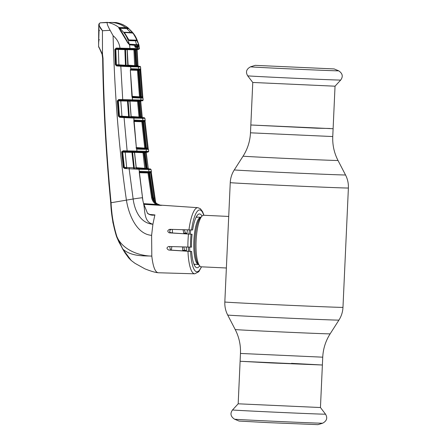 <?xml version="1.0" encoding="UTF-8"?>
<svg xmlns="http://www.w3.org/2000/svg" width="447" height="447" viewBox="0 0 447 447"><rect width="100%" height="100%" fill="white"/><g stroke="black" fill="none" stroke-linecap="round" stroke-linejoin="round"><path stroke-width="0.67" d="M332.752 136.553C332.412 144.984 334.16 152.958 338.01 160.467A47.516 0.307 2.6 0 1 278.732 158.076A47.516 0.307 2.6 0 1 243.079 156.154C247.593 149.024 250.063 141.246 250.482 132.815L332.752 136.553L333.11 128.725L250.84 124.992L317.18 128.216L329.892 128.479M271.005 362.936L240.112 361.271L322.382 365.009L271.005 362.936M187.455 229.842A25.803 6.414 92.7 0 0 186.913 233.926M186.321 247.018A25.803 6.414 92.7 0 0 186.494 251.119M203.776 215.27A25.803 6.414 92.7 0 0 203.737 215.264A25.803 6.414 92.7 0 0 203.692 215.264A25.803 6.414 92.7 0 0 202.05 216.052A25.803 6.414 92.7 0 0 196.116 240.737A25.803 6.414 92.7 0 0 199.703 265.876A25.803 6.414 92.7 0 0 201.306 266.814A25.803 6.414 92.7 0 0 201.351 266.814M291.483 363.344L322.382 365.009L320.449 407.535L238.178 403.803L240.464 353.448C240.81 345.011 239.056 337.044 235.206 329.534L227.696 315.046C225.595 310.944 224.64 306.597 224.83 301.999L230.25 182.633A59.133 0.386 2.6 0 0 274.614 185.024A59.133 0.386 2.6 0 0 348.392 188.003C348.576 183.399 347.621 179.051 345.52 174.956A55.674 0.363 2.6 0 1 276.062 172.151A55.674 0.363 2.6 0 1 234.289 169.905L243.079 156.154M334.16 68.933L255.203 65.351L334.16 68.933L338.653 70.805C342.598 73.42 343.279 76.498 340.692 80.052L335.038 86.198L252.773 82.46L250.482 132.815M255.203 65.351L250.566 66.804C246.398 69.05 245.442 72.056 247.699 75.828A46.544 0.302 -177.4 0 0 282.621 77.705A46.544 0.302 -177.4 0 0 340.692 80.052M234.563 419.197L239.061 421.063L268.708 422.655L318.007 424.65L322.656 423.192C326.818 420.951 327.774 417.939 325.522 414.168A46.544 0.302 2.6 0 1 267.451 411.827A46.544 0.302 2.6 0 1 232.524 409.949C229.942 413.497 230.618 416.582 234.563 419.197A44.097 0.285 2.6 0 0 267.647 420.968A44.097 0.285 2.6 0 0 322.656 423.192M132.027 96.328L139.492 96.815L137.464 70.308L130.463 70.106M138.235 70.268L137.464 70.308L137.145 69.654A0.643 0.615 -88.5 0 0 137.151 69.654L137.151 69.654A0.643 0.615 -88.5 0 0 137.782 68.961L138.235 70.268L140.257 96.759L140.006 98.049L132.418 97.675A0.643 0.458 -43.7 0 0 132.334 97.29L130.328 69.983M130.574 69.386A0.643 0.559 -87.5 0 0 131.01 68.709L137.782 68.961M130.435 69.402L137.145 69.654L130.53 69.464M131.915 96.496L130.328 69.944L130.591 69.358A0.643 0.531 -124.7 0 0 130.775 68.782L130.68 66.737L120.819 66.223L122.729 99.608L132.563 99.832L132.038 96.513M130.328 69.944L131.01 68.709M142.42 100.748L131.999 100.541A0.643 0.548 -88.6 0 0 132.563 99.832L143.079 100.044M128.898 100.458L131.999 100.541L128.898 100.458A0.643 0.33 -88.4 0 0 129.239 99.754M126.741 66.547A0.643 0.291 -86.7 0 0 126.49 65.944L140.112 66.374A0.643 0.643 -69.1 0 0 139.922 66.335M125.685 66.491L125.501 65.888L126.596 65.949A0.643 0.531 92.7 0 1 126.104 65.346L127.769 65.424L127.138 49.729L125.506 49.684L126.104 65.346L125.462 65.262L124.864 49.639L118.36 49.449L118.88 64.837L125.462 65.262L125.322 65.877L116.818 65.346L125.322 65.877M116.857 65.346A0.643 0.525 92.7 0 1 116.371 64.742L118.88 64.837L118.74 65.452M116.203 48.069L126.199 48.321A0.643 0.313 86.4 0 1 125.97 49.014A0.643 0.536 -88.6 0 0 125.506 49.684L124.864 49.639L124.797 48.98L116.421 48.734L115.488 49.399L115.991 64.72L116.818 65.346L116.673 65.96L115.365 64.737L116.371 64.742L115.84 49.405L114.857 49.405L116.203 48.069L116.337 48.734A0.643 0.525 -88.5 0 0 115.84 49.405L118.36 49.449L118.287 48.784M120.958 65.608L120.819 66.223L116.673 65.96M115.365 64.737L114.857 49.405M116.337 48.064L116.337 48.734M116.421 48.734L124.439 48.963L124.657 48.265M126.199 48.321L129.971 48.388L129.529 44.795L126.54 40.845L118.807 27.949L118.885 27.451C115.421 24.853 111.56 23.155 107.302 22.361C106.738 23.233 107.688 25.887 110.146 30.329L113.097 35.71C117.013 38.978 119.315 43.13 120.008 48.17L120.092 48.84M125.059 48.293L124.434 48.963M138.81 49.282L124.797 48.98M126.663 48.31A0.643 0.335 91.6 0 1 126.305 49.014L125.97 49.014M126.758 49.645L127.138 49.729A0.643 0.553 -88.6 0 1 127.658 49.047M118.36 49.405L124.869 49.589M127.384 65.29L127.769 65.424A0.643 0.548 92.6 0 0 128.272 66.027L126.596 65.949M136.883 66.329L134.67 66.24L133.932 49.835L127.233 49.639M127.853 65.145L136.402 65.743L135.469 49.924L134.709 49.908L135.637 65.726A0.643 0.62 91.4 0 0 136.218 66.329M133.837 49.204L133.932 49.835L134.709 49.908A0.643 0.62 91.2 0 1 135.251 49.231M135.011 49.857L135.469 49.924A0.643 0.626 91.1 0 1 136.011 49.248M135.933 65.625L136.402 65.743A0.643 0.626 90.9 0 0 136.989 66.346M138.374 66.184L137.005 66.15L137.201 65.486L138.006 65.631L138.486 66.212A0.643 0.643 -75.4 0 1 138.006 65.631L137.14 49.924L138.006 65.631M140.526 66.933L130.68 66.737A0.643 0.553 -87.5 0 0 130.166 66.139M138.391 43.661L138.978 45.225L138.212 45.276L138.38 46.125L137.603 46.242L137.816 46.907L135.011 46.728M127.395 28.357L125.467 28.357L127.417 28.357L127.663 27.574L128.384 28.139L128.049 28.843L127.496 28.401A0.43 0.402 -60.5 0 0 127.781 27.63C124.232 25.026 120.31 23.328 116.019 22.534L116.416 22.613M127.781 27.63L127.92 27.725C122.964 24.507 122.813 24.244 116.22 22.568M128.445 28.2L129.244 29.061M138.928 44.979L138.492 44.666A0.43 0.402 -13.1 0 1 138.928 44.979L139.486 48.583C139.011 49.399 138.24 49.634 137.179 49.271A0.643 0.631 91.1 0 1 137.173 49.271A0.643 0.631 91.1 0 0 137.821 48.572L139.475 48.578M136.754 48.55A0.643 0.62 91.2 0 1 136.123 49.254L129.395 49.092A0.643 0.559 91.4 0 0 129.971 48.388L137.324 48.567L137.218 47.466A0.643 0.626 -89 0 0 136.637 46.896L134.882 46.851L134.776 46.052L135.441 47.404L137.218 47.466L138.402 47.46L138.38 46.125M136.123 49.254A0.643 0.62 91.2 0 1 136.117 49.254L136.687 49.265A0.643 0.626 91.1 0 0 137.324 48.567L137.821 48.572M138.402 47.46A0.643 0.637 -90.3 0 0 137.816 46.907L136.637 46.896M135.441 47.404A0.643 0.609 -88.2 0 0 135.011 46.874M134.178 45.287L129.529 44.795A0.43 0.335 -56.7 0 0 129.217 44.482L134.234 44.868A0.43 0.402 -88.2 0 1 134.608 45.203L134.776 46.052M138.581 44.884L137.821 44.94A0.43 0.425 -90.6 0 1 138.212 45.276L135.704 45.259M134.648 45.208L134.815 46.058L137.603 46.242L137.425 45.354M138.319 44.264L138.777 44.532L138.319 44.264M136.396 65.435L137.201 65.486L136.335 49.84L137.14 49.924L137.782 49.248M135.475 49.813L136.335 49.84L136.262 49.254M133.938 49.824L134.709 49.846M126.305 49.014L129.334 49.092A0.643 0.553 91.4 0 1 129.328 49.092A0.643 0.553 91.4 0 0 129.898 48.388M118.969 28.094A0.43 0.419 -130 0 0 118.885 27.451L127.663 27.574M120.779 31.581L120.886 31.296L120.779 31.581M119.075 27.407L118.829 28.183L125.467 28.357L125.724 27.574C121.467 24.512 116.756 22.797 111.577 22.434L100.139 22.819L107.33 22.35M111.577 22.434L116.019 22.534M100.184 22.819L99.407 23.59C98.787 25.535 99.793 27.882 102.424 30.625L98.748 25.004L98.955 23.92L100.139 22.819M98.759 46.711L102.486 54.243L102.424 30.625M102.553 30.737L110.146 30.329M129.552 258.88L125.037 252.907L122.646 248.957L116.589 236.72C113.175 225.707 111.225 214.398 110.733 202.787C106.056 154.746 103.358 106.587 102.642 58.311L102.123 54.422L100.631 50.528L98.608 46.829L98.759 25.954L99.038 30.485L98.631 44.219M99.402 39.722L98.971 39.705M99.469 30.525L99.038 30.485M131.653 116.538L131.692 116.93M102.486 54.243L102.134 54.433L102.486 54.243L103.017 58.283L102.631 58.311L102.134 54.433L98.949 47.17M103.017 58.283C103.721 106.548 106.408 154.701 111.074 202.742C111.543 214.269 113.477 225.545 116.874 236.558L116.589 236.72L118.997 242.201L125.037 252.907L128.68 257.908L131.256 260.517L134.972 263.311L144.934 268.854C150.74 271.161 155.087 272.447 157.987 272.726L158.255 272.754C155.165 272.279 153.008 266.73 151.807 256.097L151.617 235.334L152.908 224.238L154.852 215.013C152.092 215.521 149.65 214.968 147.532 213.359L143.532 203.446L142.906 200.669L139.296 171.575L139.749 171.262L148.203 171.575L148.739 172.883L152.315 197.177C152.801 200.066 154.243 202.307 156.64 203.899L160.652 205.38L156.171 204.447C153.617 202.759 152.081 200.368 151.55 197.278L147.979 172.967L139.291 172.715L148.739 172.883M122.646 248.957L131.256 260.517M116.874 236.558L122.763 249.057C131.524 256.79 144.124 255.701 151.807 256.097C140.157 255.991 122.59 250.326 116.874 236.558L116.589 236.72L112.879 222.371L108.917 183.678L105.235 131.044L102.642 58.311M113.097 35.71C114.672 95.434 119.109 150.231 126.412 200.088C128.686 214.789 136.743 234.278 151.617 235.334M111.074 202.742L133.145 198.999C134.569 210.062 140.123 223.271 152.908 224.238C143.593 221.863 145.297 210.721 143.532 203.446L147.532 213.359M160.652 205.38L143.873 204.313M149.745 214.459L154.986 214.951M202.01 216.085A26.926 6.694 -87.3 0 0 199.53 213.94A26.926 6.694 -87.3 0 0 192.646 229.976L169.653 229.328C167.323 230.384 167.189 231.563 169.262 232.853L192.087 234.267A26.926 6.694 -87.3 0 0 191.5 247.152L168.625 246.504C166.463 247.593 166.485 248.772 168.715 250.041L190.59 251.438A30.949 7.694 92.7 0 0 201.329 266.814L226.372 267.993M143.548 203.514L142.906 200.669M147.789 213.308C147.974 213.957 151.656 215.13 151.79 214.845L154.841 214.973M147.907 172.771L139.268 172.52L139.33 171.955A0.643 0.441 -153 0 0 139.296 171.575L139.023 169.268L129.133 168.793L133.145 198.999A9.678 0.43 -8.8 0 1 142.392 197.736L142.917 200.714M160.713 205.385L161.339 205.307C156.612 204.687 153.729 201.983 152.684 197.183L151.55 197.278M143.705 203.653L156.171 204.447L156.64 203.899M147.979 172.967L147.571 172.313A0.643 0.62 -88.5 0 0 147.577 172.313L147.577 172.313A0.643 0.62 -88.5 0 0 148.203 171.575M139.324 171.978A0.643 0.548 -87.4 0 0 139.749 171.262M147.007 172.296L139.313 172M150.902 169.514L139.023 169.268A0.643 0.542 -87.4 0 0 138.525 168.709L150.371 168.96A0.643 0.643 102 0 0 150.276 168.944M139.257 169.279A0.643 0.542 -87.4 0 0 138.754 168.72M157.322 203.916L160.149 205.106L157.322 203.916C154.953 202.335 153.522 200.094 153.03 197.194L149.499 172.022L148.98 172.341C150.946 172.481 151.729 172.212 151.332 171.542L151.064 169.569L150.41 168.966A0.643 0.643 102.8 0 0 150.304 168.949M148.113 169.072A0.643 0.626 -88.8 0 1 148.689 169.625L152.684 197.183L153.047 197.2L149.505 172.905L149.611 171.603L151.198 171.492M132.865 116.617L133.05 117.019M148.465 168.782L147.219 168.759L145.443 152.6L146.258 152.74L148.236 168.284L148.756 168.832A0.643 0.643 -79.5 0 1 148.236 168.284L146.258 152.74L146.901 152.014M146.543 168.044L148.236 168.284M146.683 152.053A0.643 0.643 93.2 0 0 146.258 152.74M144.577 152.578L145.443 152.6L145.37 152.025M147.918 152.047L146.191 152.041A0.643 0.631 -88.9 0 0 146.834 151.315L148.577 151.326M148.365 149.354L146.739 149.348L146.298 148.046L146.538 148.98L146.152 148.784L147.767 148.79L148.46 149.365L148.7 151.337C148.259 152.17 147.426 152.41 146.197 152.041A0.643 0.631 -88.9 0 0 146.197 152.041L145.694 152.036A0.643 0.626 -88.9 0 0 145.694 152.036L136.659 151.824A0.643 0.548 -88.6 0 0 137.223 151.097L146.834 151.315M133.72 151.019L137.011 151.092L136.369 147.756L133.849 121.31L133.938 118.097L124.065 117.6L127.132 150.885L133.72 151.019A0.643 0.324 -88.4 0 1 133.379 151.734L133.038 151.734A0.643 0.296 -93.1 0 0 133.262 151.025M145.13 152.019A0.643 0.62 -88.8 0 0 145.135 152.025L136.665 151.824A0.643 0.548 -88.6 0 0 136.665 151.824L136.447 151.818A0.643 0.542 -88.6 0 0 136.452 151.818L133.038 151.734A0.643 0.52 -88.5 0 0 132.586 152.455L134.301 167.949L136.19 168.038A0.643 0.536 -87.4 0 0 136.681 168.597L138.525 168.709M136.665 151.824L131.865 151.701L131.943 152.371L122.282 152.159L123.908 167.307L124.758 167.888M129.284 168.178L129.133 168.793L124.607 168.502L123.294 167.357L121.662 152.209L123.121 150.773L127.132 150.885L127.227 151.561L131.865 151.701L123.227 151.449A0.643 0.514 -88.5 0 0 122.718 152.17L124.361 167.329A0.643 0.508 -87.2 0 0 124.825 167.888M131.535 151.684L131.748 150.98M134.05 120.774A0.643 0.553 92.5 0 0 134.48 120.081L134.117 120.265A0.643 0.492 38.5 0 1 134.078 120.735L136.369 147.756M134.48 120.081L142.101 120.366A0.643 0.62 91.5 0 1 141.47 121.081L133.91 120.791M141.47 121.081L141.833 121.735L133.983 121.506M142.101 120.366L142.599 121.673L141.833 121.735L144.767 148.108L145.538 148.03L145.336 149.32L137.296 149.13L136.771 148.784A0.643 0.386 143.8 0 0 136.748 148.482L136.843 148.583A0.643 0.548 91.4 0 1 137.296 149.13M142.599 121.673L145.538 148.03M136.374 148.387L144.761 148.756L144.767 148.108L136.469 147.566M136.469 148.22L144.761 148.756A0.643 0.62 91.2 0 1 145.336 149.32M136.017 147.856L136.486 147.767M144.839 118.315L133.938 118.097A0.643 0.548 -87.4 0 0 133.429 117.516L142.582 117.846L144.241 117.74L142.023 117.539A0.643 0.486 94.3 0 1 142.219 117.606M146.298 148.058L143.358 121.685L143.515 120.394L145.063 120.293M146.309 148.018L147.314 148.086L144.314 121.098A0.643 0.553 -0.9 0 0 144.895 120.913M143.364 121.595L145.107 121.534L148.27 149.013M146.437 148.7L147.773 148.79A0.643 0.643 -85.8 0 1 147.773 148.79L147.314 148.086L148.102 147.991L145.107 121.534M147.566 148.611A0.643 0.492 -11 0 1 148.27 148.98M146.739 149.348A0.643 0.631 -88.9 0 0 146.471 148.896M143.515 120.394A0.643 0.631 90.7 0 1 143.37 120.874M141.481 116.896L140.581 116.84L141.42 116.885L139.928 101.296L139.14 101.273M139.855 100.726L139.928 101.296L140.738 101.419L142.235 117.058L141.934 116.997A0.643 0.643 98.8 0 0 142.47 117.572L144.347 117.757A0.643 0.643 104.7 0 0 144.347 117.757L144.347 117.757A0.643 0.643 104.7 0 0 144.225 117.734M133.429 116.656A0.643 0.637 97.9 0 0 133.949 116.991L139.011 117.337L135.24 117.092L135.078 116.762M141.492 116.902L141.665 117.516L140.704 117.449L141.665 117.516M129.708 117.891L129.485 117.31L133.429 117.516M129.071 117.863L128.887 117.276L129.764 117.326A0.643 0.525 -87.3 0 1 129.278 116.745L131.077 116.835L129.87 101.201L128.121 101.156L129.278 116.745L128.635 116.639L127.484 101.095L117.913 100.866L119.019 116.114L121.942 116.209L121.791 116.818L119.852 116.706L128.887 117.276L121.791 116.818M124.21 116.985L124.065 117.6L119.701 117.321L119.852 116.706M119.701 117.321L118.399 116.147L117.293 100.893L118.712 99.497L118.829 100.173A0.643 0.52 91.5 0 0 118.326 100.877L119.438 116.131A0.643 0.514 -87.3 0 0 119.913 116.712M120.746 100.229L121.942 116.209L128.635 116.639L128.49 117.248M118.399 116.147L119.019 116.114M118.712 99.497L118.885 100.173L117.293 100.893M128.82 99.759A0.643 0.302 -92.9 0 1 128.585 100.458A0.643 0.525 91.5 0 0 128.121 101.156L127.484 101.095L127.406 100.424L118.829 100.173M130.686 116.667L131.077 116.835A0.643 0.542 -87.4 0 0 131.574 117.41L129.764 117.326M141.146 117.751L131.183 117.164M141.174 100.748A0.643 0.643 -86.6 0 0 140.738 101.419L142.241 117.058A0.643 0.643 101.9 0 0 142.839 117.634L140.749 117.516M139 117.405L131.083 116.89M131.144 117.092L138.928 117.6M138.654 101.329L139.123 101.419L138.363 101.402L139.838 117.17L140.598 117.187L139.123 101.419L139.777 100.715M140.129 117.041L140.598 117.187A0.643 0.626 90.9 0 0 141.185 117.762M140.419 117.745A0.643 0.62 -88.6 0 1 139.838 117.17L139.051 117.019L137.48 100.67M138.861 117.662L139.051 117.019L131.155 116.511M138.905 100.704A0.643 0.62 91.2 0 0 138.363 101.402L129.976 101.083M119.008 115.996A0.643 0.637 -90.4 0 0 119.6 116.606M142.235 117.058L141.42 116.885M129.066 100.363L128.708 100.351M151.181 171.816L155.69 202.58L155.332 200.91L154.55 201.038L154.019 198.082L150.544 172.218M151.187 171.866L151.265 172.743L149.51 172.816M151.086 172.145A0.643 0.486 177 0 1 150.427 172.38M149.611 171.603A0.643 0.631 90.7 0 1 149.488 172.089M157.333 203.916L157.344 203.927C155.355 203.005 153.924 200.764 153.047 197.2M199.669 265.831A26.926 6.694 -87.3 0 1 196.998 267.736A26.926 6.694 -87.3 0 1 191.668 251.46L170.547 250.08L169.687 246.688M182.538 246.895L182.694 250.32L186.46 250.566M171.816 246.599A26.339 6.549 -87.3 0 1 171.341 250.13M172.352 229.406A26.339 6.549 -87.3 0 1 172.481 232.781L170.335 232.68M192.087 234.267L171.022 232.887L169.67 231.909L170.005 230.054L171.486 229.361M183.052 229.697L183.778 233.144L186.975 233.351M191.668 251.46L190.59 251.438M186.455 250.482L184.527 250.359L183.901 247.135M186.986 233.273L185.544 233.178L184.376 230.037M147.124 168.983L144.834 168.888L143.006 152.606L134.558 152.36M135.195 151.779L134.558 152.494L136.296 168.033L136.681 168.597M135.799 167.865L136.19 168.038L134.452 152.5L131.943 152.371L133.653 167.821L134.301 167.949A0.643 0.52 -87.3 0 0 134.776 168.508M123.294 167.357L133.653 167.821L133.502 168.435M125.132 151.499L126.708 167.999M121.662 152.209L122.282 152.159M123.171 150.773L123.227 151.449M134.066 152.371L134.452 152.5A0.643 0.536 -88.6 0 1 134.96 151.779M121.657 152.014L122.718 152.041M136.257 167.681L146.582 168.435L144.56 152.745L144.085 152.628M134.558 152.354L143.8 152.729L145.823 168.418A0.643 0.62 91.3 0 0 146.398 168.977M143.006 152.606L142.906 151.974M144.834 152.008L143.8 152.729A0.643 0.62 -88.8 0 1 144.336 152.002M147.164 168.988A0.643 0.626 -89.1 0 1 146.582 168.435L146.096 168.268M143.006 152.528L134.569 152.287M132.619 151.606L131.647 151.583M133.139 151.662L131.625 151.617M121.886 151.388L123.227 151.41L121.88 151.393M131.619 151.634L133.128 151.673M123.26 151.449L127.227 151.561M118.801 99.497L122.729 99.608L122.813 100.284L127.093 100.407L127.311 99.709M128.585 100.458L127.093 100.407M127.406 100.424L127.663 99.731M130.384 100.497A0.643 0.542 91.4 0 0 129.87 101.201L129.49 101.089M127.199 100.318L127.512 100.329M142.928 98.077L141.414 98.077L141.017 96.775L141.224 97.703L140.827 97.491L142.325 97.491A0.643 0.643 -84.9 0 1 142.342 97.496L142.979 98.089L143.157 100.055C141.95 101.268 144.124 100.575 140.799 100.743A0.643 0.631 -88.9 0 0 140.799 100.743L140.302 100.731A0.643 0.626 -88.9 0 0 140.302 100.731L139.743 100.72A0.643 0.62 -88.8 0 0 139.743 100.72L132.088 100.541A0.643 0.553 -88.6 0 0 132.653 99.837M140.654 68.983L142.878 97.887M141.135 97.412L142.196 97.39A0.643 0.553 -9.6 0 1 142.856 97.759M142.196 97.39L141.922 96.792L142.716 96.714L142.872 97.837M139.537 97.312L132.094 96.826M141.034 96.731L141.922 96.792L139.945 69.631M132.128 96.921L139.509 97.401M141.414 98.077A0.643 0.631 -89 0 0 141.163 97.614M140.112 66.374L140.565 66.966L140.693 68.927C141.029 69.564 140.313 69.81 138.553 69.682L139.056 69.397L141.034 96.775L138.995 70.285L139.19 68.989A0.643 0.631 90.6 0 1 139.039 69.458M139.19 68.989L140.665 68.905M142.716 96.714L140.665 70.151L139.006 70.19M140.006 98.049A0.643 0.62 -88.8 0 0 139.43 97.463L139.492 96.815L140.257 96.759M132.29 97.29L139.43 97.463L132.15 96.988M132.798 97.876A0.643 0.553 -88.6 0 0 132.346 97.301M138.559 44.342L134.653 35.252L129.077 28.926M134.72 45.572L137.603 44.672L129.205 44.152C127.808 37.822 124.679 32.592 119.818 28.457C119.735 29.128 120.316 30.178 121.573 31.62L121.282 31.608M136.43 45.03L138.626 44.639M98.776 40.783L98.77 41.929M98.793 40.314L98.871 40.945M99.24 39.867L98.776 40.074M98.614 43.605L98.737 26.557M98.876 28.278L98.86 29.407M98.854 30.061L99.29 30.307M126.741 41.012L129.205 44.152M127.082 41.029L121.573 31.62M119.047 28.345L119.818 28.457M134.871 44.616L133.86 44.979M133.776 44.851L134.798 44.616M137.223 40.828L136.961 40.157M132.781 33.05L132.267 32.43M128.585 28.558L122.752 28.284L128.585 28.558L126.697 28.586L130.63 32.469L132.452 32.407L133.027 33.067L137.43 40.833L135.424 40.811L136.536 44.661M120.019 28.39L126.697 28.586M98.96 29.262L98.876 29.86M130.63 32.469L124.406 32.245L124.663 32.899L129.339 40.671L135.424 40.811M128.736 39.917L137.184 40.163M133.027 33.067L124.4 32.502M137.43 40.833L129.172 40.593M224.83 301.999A59.133 0.386 2.6 0 0 269.195 304.385A59.133 0.386 2.6 0 0 342.972 307.363L348.392 188.003M227.696 315.046A55.674 0.363 2.6 0 0 269.468 317.292A55.674 0.363 2.6 0 0 338.932 320.097C341.396 316.208 342.743 311.961 342.972 307.363M235.206 329.534A47.516 0.307 2.6 0 0 270.86 331.451A47.516 0.307 2.6 0 0 330.137 333.842L338.932 320.097M240.464 353.448L322.734 357.181C323.159 348.755 325.623 340.972 330.137 333.842M189.506 229.903A24.155 6.007 92.7 0 0 188.925 234.044M188.332 247.079A24.155 6.007 92.7 0 0 188.545 251.253M194.104 264.602A24.155 6.007 92.7 0 0 194.518 264.345A23.652 5.878 92.7 0 1 194.479 264.339L198.563 264.535A23.652 5.878 92.7 0 1 193.875 240.631A23.652 5.878 92.7 0 1 200.787 217.281L196.702 217.086A23.652 5.878 92.7 0 0 196.663 217.086A23.652 5.878 92.7 0 0 196.16 217.158M197.049 217.41L196.702 217.086A23.652 5.878 92.7 0 1 196.741 217.091A24.155 6.007 92.7 0 0 196.356 216.789M190.83 229.937A23.652 5.878 92.7 0 0 190.226 234.122M189.64 247.113A23.652 5.878 92.7 0 0 189.863 251.343M193.948 264.216A23.652 5.878 92.7 0 0 194.479 264.339L194.853 264.054M202.05 216.052L200.485 217.572A24.155 6.007 92.7 0 0 194.931 240.682A24.155 6.007 92.7 0 0 198.289 264.216L199.703 265.876M338.653 70.805A44.097 0.285 -177.4 0 1 283.644 68.592A44.097 0.285 -177.4 0 1 250.566 66.804M126.361 49.008L126.009 48.997M125.367 65.821L126.389 65.882L125.367 65.821M134.67 66.24L128.021 65.81M126.054 48.963L126.428 48.974L126.054 48.963M135.648 49.243A0.643 0.626 91.1 0 0 135.106 49.919L136.039 65.737A0.643 0.626 91.1 0 0 136.62 66.335M137.005 66.15L136.547 66.117M134.737 66.184L135.983 66.262L134.737 66.184M126.088 48.924L126.479 48.93L126.088 48.924M138.33 66.424A0.643 0.631 90.8 0 1 138.916 67.022M137.587 49.282A0.643 0.643 94.4 0 0 137.14 49.924M137.179 49.271L136.687 49.265A0.643 0.626 91.1 0 1 136.681 49.265M129.312 29.116L128.384 28.139M126.445 48.958L126.065 48.946M130.233 45.052L129.395 44.527M98.916 24.166L99.407 23.59M188.947 229.887A33.1 8.23 -87.3 0 1 197.753 207.676A33.1 8.23 -87.3 0 1 197.842 207.682L200.368 208.71L202.62 211.738L203.955 215.275M194.747 273.81A33.1 8.23 -87.3 0 1 194.73 273.81A33.1 8.23 -87.3 0 1 187.975 251.292M187.885 247.062A33.1 8.23 -87.3 0 1 188.472 234.099M148.125 169.609A0.643 0.62 -88.6 0 0 147.555 169.055M149.197 169.631A0.643 0.631 -89.2 0 0 148.616 169.078M146.197 152.041L145.694 152.036A0.643 0.626 -88.9 0 0 146.325 151.304L142.666 118.416A0.643 0.626 -88.8 0 0 142.085 117.84M145.694 152.036L145.135 152.025A0.643 0.62 -88.8 0 0 145.767 151.293M136.452 151.818A0.643 0.542 -88.6 0 0 137.011 151.092L137.223 151.097M143.169 118.421A0.643 0.631 -89.2 0 0 142.582 117.846M142.096 118.405A0.643 0.62 -88.6 0 0 141.52 117.824M134.072 118.103A0.643 0.548 -87.4 0 0 133.564 117.527M142.532 117.578L142.839 117.634M129.038 100.402L128.68 100.391M127.49 100.357L127.171 100.357M139.665 100.72A0.643 0.626 -88.9 0 0 139.123 101.419L140.615 117.181L141.084 117.745M139.397 100.709L138.76 101.413L140.235 117.181L140.816 117.757M128.669 100.402L129.021 100.413L128.669 100.402M155.327 200.915L154.807 197.982L154.019 198.082M161.808 205.369L161.339 205.307M170.547 250.08L168.715 250.041M184.527 250.359L182.694 250.32M185.544 233.178L183.778 233.144M228.713 216.443L203.737 215.264A30.949 7.694 92.7 0 0 199.697 209.922A30.949 7.694 92.7 0 0 191.567 229.954M171.022 232.887L169.262 232.853M191.059 234.245A30.949 7.694 92.7 0 0 190.478 247.135M147.219 168.759L146.711 168.726M144.834 168.888L136.419 168.34M123.389 167.709L124.3 167.77L123.389 167.709M124.584 167.787L126.764 167.932L124.584 167.787M133.077 151.717L131.574 151.673M145.096 152.019A0.643 0.626 91.1 0 0 144.56 152.745L144.191 152.734L146.214 168.43L146.795 168.983M128.954 100.452L128.624 100.441M127.44 100.407L127.132 100.396M139.743 100.72A0.643 0.62 -88.8 0 0 140.369 100.016M140.302 100.731A0.643 0.626 -88.9 0 0 140.939 100.027L138.419 67.016A0.643 0.626 91.1 0 0 137.832 66.419M140.799 100.743A0.643 0.631 -88.9 0 0 141.442 100.039M137.268 66.402A0.643 0.62 91.4 0 1 137.849 67.005M230.25 182.633C230.479 178.035 231.825 173.794 234.289 169.905M322.382 365.009L322.734 357.181M338.01 160.467L345.52 174.956M196.781 217.091L196.423 216.672M194.557 264.345L194.16 264.73M252.773 82.46L247.699 75.828M335.038 86.198L333.11 128.725M320.449 407.535L325.522 414.168M238.178 403.803L232.524 409.949M137.151 69.654L136.726 69.643M128.155 66.005L127.233 49.718L127.876 49.053M136.419 65.743L135.486 49.924M128.418 28.167L127.92 27.725M138.76 44.471L138.363 43.566M119.014 28.195L126.674 40.833C126.847 41.649 127.579 42.739 128.87 44.108M125.473 28.357L118.835 28.183M98.737 26.362L98.748 25.004M201.53 266.825L198.77 271.737L194.73 273.81L158.255 272.754M139.268 172.514L142.52 197.742M139.291 172.073L146.962 172.296M134.011 120.863L140.755 121.059M146.314 148.052L143.386 120.802L142.878 121.109C144.727 121.271 145.482 121.014 145.141 120.332L144.934 118.36L144.37 117.762M133.904 116.985L135.24 117.092M140.738 101.419L141.381 100.715M151.265 172.743L154.807 197.982M160.132 205.106L197.842 207.682M147.057 168.977L146.599 168.43L144.577 152.74L145.214 152.014M118.885 100.173L122.813 100.284M131.178 116.823L129.971 101.19L130.613 100.502M140.665 70.151L140.643 69.481M98.731 26.747L98.614 43.398M128.881 28.753C133.139 32.726 135.854 35.492 138.313 43.387L138.592 44.465"/></g></svg>
